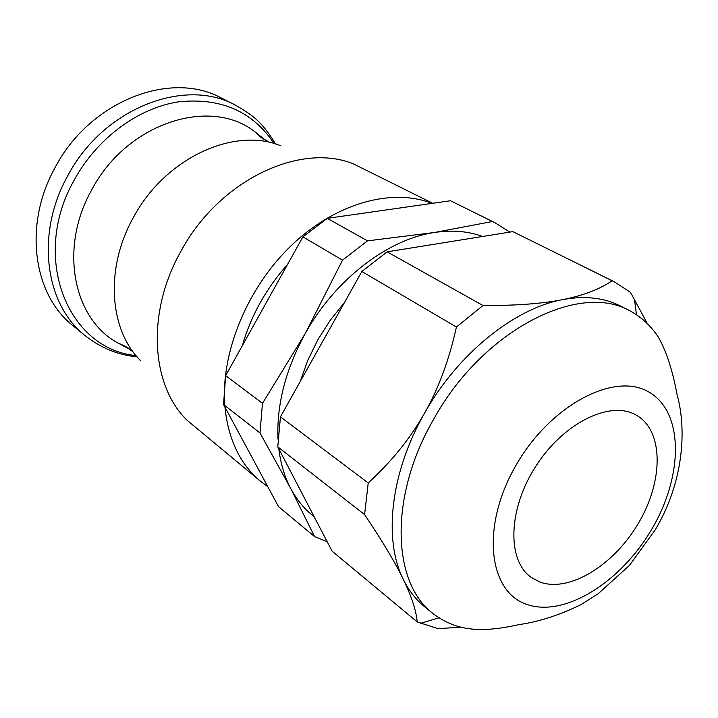 <?xml version="1.0" encoding="UTF-8"?>
<svg xmlns="http://www.w3.org/2000/svg" width="718" height="718" viewBox="0 0 718 718"><rect width="100%" height="100%" fill="white"/><g stroke="black" fill="none" stroke-linecap="round" stroke-linejoin="round"><path stroke-width="1.08" d="M432.039 203.391C392.082 187.64 335.755 202.988 291.49 245.35C247.252 287.685 220.623 352.709 224.806 405.508M224.931 407.106C228.306 439.604 240.207 464.358 260.652 481.365L267.751 486.616M386.634 209.871L374.213 211.648M287.487 264.556C276.969 276.259 267.85 289.04 260.104 302.906C252.404 316.791 246.471 331.061 242.307 345.708M260.652 481.365L187.245 420.416C150.968 385.602 146.239 312.707 180.739 251.596C218.819 180.146 300.842 141.581 354.136 164.225L432.712 203.293M85.146 335.656C45.019 304.432 35.308 233.655 67.68 175.901C102.853 108.651 184.391 76.925 235.333 105.088L221.288 97.998C170.561 69.987 89.777 101.121 55.115 167.509C23.2 224.51 33.046 294.577 72.976 325.667L85.146 335.656C101.023 348.086 118.326 355.132 137.057 356.81M123.774 346.426L125.991 346.623M261.882 138.018L260.805 136.07M509.834 232.102L494.702 222.589L450.509 200.753L327.309 218.344L302.888 236.886L225.658 375.622L223.54 404.521L278.53 506.63L314.565 536.588L327.175 541.713M494.702 222.589L492.449 221.512L434.623 232.461L367.517 240.862L342.513 260.158L305.096 333.789L262.474 403.336L259.997 432.972L223.54 404.521M259.997 432.972L290.691 488.42L314.565 536.588M262.474 403.336L225.658 375.622M342.513 260.158L302.888 236.886M482.613 236.482C468.154 231.178 452.161 229.841 434.623 232.461C387.882 239.139 334.947 279.616 305.096 333.789C285.567 369.644 276.529 404.781 278.001 439.201M367.517 240.862L327.309 218.344M492.449 221.512L450.509 200.753M314.125 516.655C304.611 509.349 296.803 499.934 290.691 488.42C284.615 476.86 280.657 463.666 278.826 448.858M300.196 381.581L307.717 360.472L317.796 339.874L330.19 320.336L344.559 302.377M646.828 322.651L630.503 292.379L614.375 281.833L512.858 231.618L612.122 280.756C599.611 289.291 583.088 295.592 562.571 299.648C514.205 308.462 457.599 354.01 424.41 413.424C410.184 438.527 391.454 461.701 368.217 482.954L364.6 514.609C382.191 540.771 395.079 562.338 403.283 579.318C411.567 596.434 416.216 610.641 417.221 621.932L438.043 628.654L459.43 627.272M417.221 621.932L332.093 551.155L277.776 446.847L280.433 416.862L361.854 271.503L387.128 251.839L512.858 231.618M614.375 281.833L612.122 280.756M630.251 311.002L620.46 306.012C603.982 297.647 584.685 295.529 562.571 299.648C542.036 303.723 515.506 305.68 482.99 305.518L456.415 327.022C449.253 359.655 438.59 388.456 424.41 413.424C390.511 472.552 383.179 539.532 403.283 579.318C408.766 590.492 415.866 599.62 424.571 606.719L433.089 613.657C391.813 582.567 389.012 496.335 433.519 419.509C482.505 330.307 579.094 281.294 630.251 311.002C641.775 317.338 651.19 326.125 658.496 337.379C666.501 351.649 672.712 370.82 677.137 394.873C686.991 430.477 683.276 482.649 655.372 529.633L629.435 565.416L598.076 593.831L581.05 604.592C559.717 615.048 539.191 621.698 519.473 624.534C481.5 632.953 457.115 631.535 433.089 613.657M277.776 446.847L364.6 514.609M280.433 416.862L368.217 482.954M361.854 271.503L456.415 327.022M539.577 581.912C568.988 593.104 614.07 565.237 638.625 522.892C663.558 480.728 663.737 430.944 636.606 415.336L635.735 414.851C609.86 400.204 563.486 422.938 535.906 466.108C508.03 509.08 506.791 560.255 531.096 577.308L539.577 581.912M387.128 251.839L482.99 305.518M280.873 145.79C234.149 126.404 164.79 158.229 133.288 217.689C104.711 268.559 109.298 330.208 140.782 360.858M133.261 352.071L125.578 346.381L117.492 342.764C73.218 318.738 58.921 247.881 91.626 190.037C126.512 123.101 210.069 96.293 254.917 131.798L264.08 139.471M129.904 349.271L117.492 342.764L128.208 348.05M274.15 143.582C252.458 111.119 220.372 97.235 177.902 101.92C137.757 108.292 96.912 138.52 74.331 179.868C30.066 257.358 67.833 349.217 136.034 355.598M652.303 528.277C683.527 474.93 683.769 411.8 648.866 392.046C614.527 371.385 549.979 405.212 515.659 465.901C480.827 526.339 488.24 591.677 526.662 604.341C564.617 617.929 621.528 581.849 652.303 528.277M265.884 140.531L254.917 131.798L261.487 137.739L269.806 142.469M275.667 144.022C260.751 119.987 251.794 114.826 235.333 105.088M636.426 314.538L634.488 299.271M438.824 617.884L420.416 623.368"/></g></svg>
